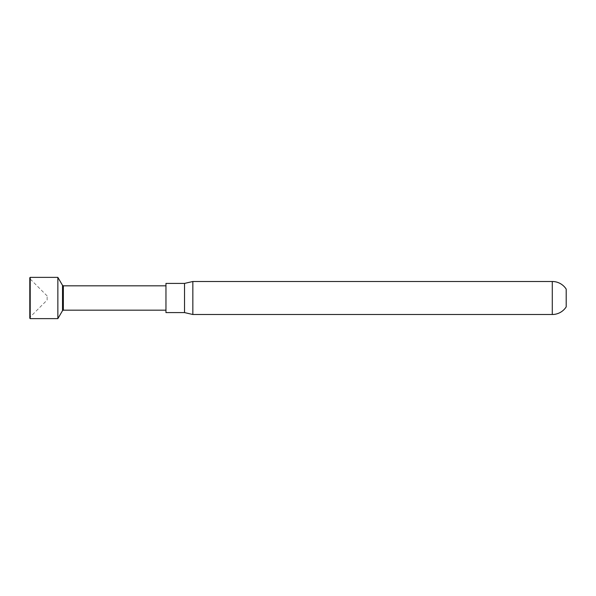 <?xml version="1.0" encoding="UTF-8"?>
<svg xmlns="http://www.w3.org/2000/svg" width="596" height="596" viewBox="0 0 596 596"><rect width="100%" height="100%" fill="white"/><g stroke="black" fill="none" stroke-linecap="round" stroke-linejoin="round"><path stroke-width="0.45" stroke-dasharray="2.98 2.23" d="M165.964 285.827L165.964 310.173L165.964 285.827M47.129 300.064L47.129 295.936L47.129 300.064L29.8 317.392L29.8 278.608L29.8 317.392M47.129 295.936L29.8 278.608M192.843 314.502L192.843 281.498M566.2 306.873L566.2 289.127M165.964 312.587L165.964 283.413M184.529 312.587L184.529 283.413M29.8 277.781L29.8 318.219M30.21 318.629L30.21 277.371M62.528 285.35L62.528 310.65M57.857 318.629L57.857 277.371M63.355 285.827L63.355 310.173M552.283 281.498L552.283 314.502"/><path stroke-width="0.89" d="M165.964 310.173L63.355 310.173L63.355 285.827L165.964 285.827M63.355 285.827L62.528 285.35L57.857 277.371L57.857 318.629L30.21 318.629L30.21 277.371L57.857 277.371M63.355 310.173L62.528 310.65L62.528 285.35M62.528 310.65L57.857 318.629M30.21 318.629L29.8 318.219L29.8 277.781L30.21 277.371M184.529 283.413L184.529 312.587L192.843 314.502L192.843 281.498L184.529 283.413L165.964 283.413L165.964 312.587L184.529 312.587M552.283 314.502A16.502 16.502 0 0 0 566.2 306.873L566.2 289.127A16.502 16.502 0 0 0 552.283 281.498L552.283 314.502L192.843 314.502M552.283 281.498L192.843 281.498"/></g></svg>
